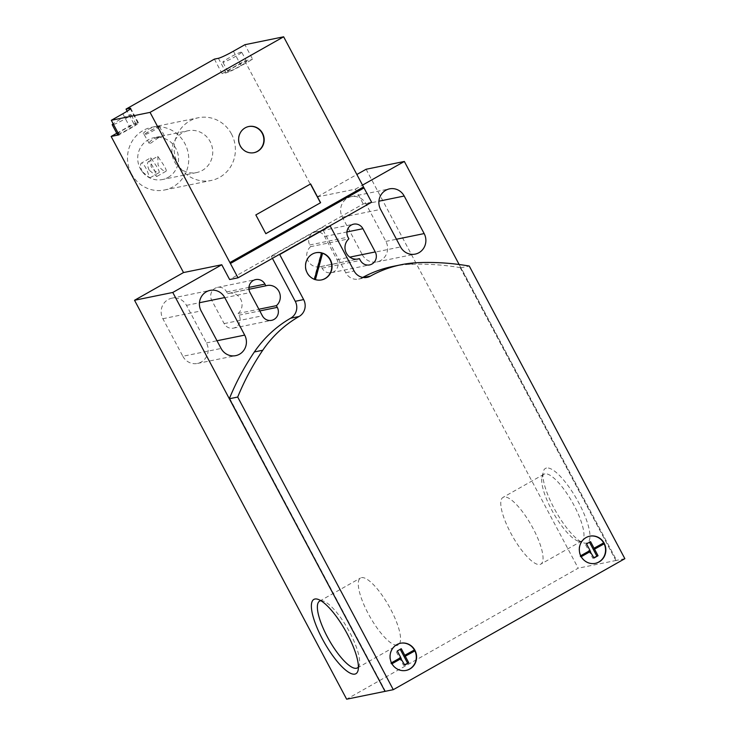 <?xml version="1.0" encoding="UTF-8"?>
<svg xmlns="http://www.w3.org/2000/svg" width="736" height="736" viewBox="0 0 736 736"><rect width="100%" height="100%" fill="white"/><g stroke="black" fill="none" stroke-linecap="round" stroke-linejoin="round"><path stroke-width="0.55" stroke-dasharray="3.68 2.76" d="M229.586 398.342L229.025 398.562M460.442 267.692L460.442 267.692A260.792 248.989 78.5 0 0 409.124 264.399A117.466 112.148 78.5 0 0 392.766 266.441M460.58 267.554L616.014 560.639L616.612 560.354L461.021 267.738L469.264 266.055M363.501 186.99L229.899 262.568M310.647 246.652A11.472 10.957 78.5 0 0 308.126 260.976A11.472 10.957 78.5 0 0 319.994 266.8A11.472 10.957 78.5 0 0 321.19 266.478L322.092 268.18A8.942 8.538 78.5 0 0 331.338 272.716A8.942 8.538 78.5 0 0 337.014 259.744L324.659 236.504A8.942 8.538 78.5 0 0 315.413 231.969A8.942 8.538 78.5 0 0 309.746 244.95L310.647 246.652L348.892 238.841M238.142 313.462A11.472 10.957 78.5 0 0 240.663 299.138A11.472 10.957 78.5 0 0 228.795 293.314A11.472 10.957 78.5 0 0 227.599 293.636L226.688 291.934A8.942 8.538 78.5 0 0 217.442 287.399A8.942 8.538 78.5 0 0 211.775 300.371L224.13 323.601A8.942 8.538 78.5 0 0 233.376 328.146A8.942 8.538 78.5 0 0 239.044 315.164L238.142 313.462L258.879 309.23M315.008 279.514L314.392 279.468A13.874 13.248 -101.5 0 1 306.903 272.927A13.874 13.248 -101.5 0 1 315.707 252.779A13.874 13.248 -101.5 0 1 315.864 252.752M117.226 134.136A10.672 0.938 152 0 1 124.853 129.03A10.672 0.938 152 0 1 135.553 124.09A10.672 0.938 152 0 1 136.068 124.117A10.672 0.938 152 0 1 129.38 128.708A10.672 0.938 152 0 1 118.56 133.934M113.574 124.55A10.672 0.938 -28 0 0 124.393 119.315A10.672 0.938 -28 0 0 131.082 114.733A10.672 0.938 -28 0 0 130.566 114.706A10.672 0.938 -28 0 0 122.185 118.404A10.672 0.938 -28 0 0 113.151 123.758M228.353 71.585A10.672 0.938 152 0 1 227.838 71.558A10.672 0.938 152 0 1 235.465 66.452A10.672 0.938 152 0 1 246.164 61.511A10.672 0.938 152 0 1 246.689 61.539A10.672 0.938 152 0 1 239.053 66.645A10.672 0.938 152 0 1 228.353 71.585M241.178 52.127A10.672 0.938 -28 0 0 230.478 57.068A10.672 0.938 -28 0 0 222.852 62.174A10.672 0.938 -28 0 0 223.367 62.201A10.672 0.938 -28 0 0 234.066 57.261A10.672 0.938 -28 0 0 241.693 52.155A10.672 0.938 -28 0 0 241.178 52.127M253.929 152.692A13.34 12.733 -101.5 0 1 253.773 152.729A13.34 12.733 -101.5 0 1 239.973 145.958A13.34 12.733 -101.5 0 1 248.437 126.583A13.34 12.733 -101.5 0 1 248.593 126.555M131.404 173.751A32.016 30.572 -101.5 0 1 151.726 127.264A32.016 30.572 -101.5 0 1 184.846 143.52A32.016 30.572 -101.5 0 1 164.524 189.998A32.016 30.572 -101.5 0 1 131.404 173.751M142.131 171.562C140.171 166.787 139.996 163.935 141.597 162.996C143.014 163.309 144.854 165.83 147.108 170.54L149.785 177.937L142.131 171.562M150.797 157.743L151.046 166.52C154.091 170.789 156.75 172.84 159.013 172.684C159.776 172.224 158.774 169.832 156.014 165.508L150.797 157.743L141.597 162.996M149.132 170.126C147.172 165.361 146.988 162.5 148.598 161.561C150.015 161.883 151.855 164.404 154.109 169.114L156.786 176.511L149.132 170.126M157.798 156.317L158.038 165.094C161.092 169.354 163.751 171.414 166.005 171.249C166.768 170.798 165.775 168.406 163.015 164.073L157.798 156.317L148.598 161.561M231.49 133.998A32.016 30.572 78.5 0 0 198.37 117.742A32.016 30.572 78.5 0 0 178.048 164.229A32.016 30.572 78.5 0 0 211.168 180.486A32.016 30.572 78.5 0 0 231.49 133.998M159.326 125.709L143.814 134.486C142.085 134.329 143.41 132.673 147.816 129.518C153.217 127.126 157.053 125.856 159.326 125.709L159.841 125.608L159.51 126.675A8.648 0.764 152 0 1 152.996 130.925A8.648 0.764 152 0 1 144.652 134.743A8.648 0.764 152 0 1 144.293 134.771A8.648 0.764 152 0 1 144.238 134.725A8.648 0.764 152 0 1 150.42 130.585A8.648 0.764 152 0 1 159.096 126.583A8.648 0.764 152 0 1 159.51 126.601A8.648 0.764 152 0 1 159.51 126.675M143.814 134.486L144.293 134.771M163.99 135.801L153.401 138.782C149.436 141.754 148.148 143.483 149.555 143.971L158.442 137.761L163.355 135.783L188.066 130.741A21.344 20.378 -101.5 0 1 211.434 144.495A21.344 20.378 -101.5 0 1 202.317 170.421A21.344 20.378 -101.5 0 1 196.604 172.564A21.344 20.378 -101.5 0 1 173.227 158.81A21.344 20.378 -101.5 0 1 182.353 132.876A21.344 20.378 -101.5 0 1 188.066 130.741M168.112 177.404A21.344 20.378 78.5 0 0 177.229 151.478A21.344 20.378 78.5 0 0 153.861 137.715A21.344 20.378 78.5 0 0 148.148 139.858A21.344 20.378 78.5 0 0 139.021 165.784A21.344 20.378 78.5 0 0 162.398 179.547A21.344 20.378 78.5 0 0 168.112 177.404M320.924 600.732A38.355 10.893 60.5 0 1 323.279 601.045A38.355 10.893 60.5 0 1 347.99 629.16A38.355 10.893 60.5 0 1 359.352 664.82A38.355 10.893 60.5 0 1 358.414 667M361.486 577.64A38.355 10.893 60.5 0 1 389.758 607.55A38.355 10.893 60.5 0 1 398.305 644.754A38.355 10.893 60.5 0 1 397.357 645.113A38.355 10.893 60.5 0 1 369.076 615.204A38.355 10.893 60.5 0 1 360.53 577.99A38.355 10.893 60.5 0 1 361.486 577.64M544.898 473.874A38.355 10.893 -119.5 0 0 543.95 474.223A38.355 10.893 -119.5 0 0 541.99 477.314A38.355 10.893 -119.5 0 0 553.352 512.974A38.355 10.893 -119.5 0 0 578.064 541.08A38.355 10.893 -119.5 0 0 580.778 541.346A38.355 10.893 -119.5 0 0 581.725 540.997A38.355 10.893 -119.5 0 0 573.178 503.783A38.355 10.893 -119.5 0 0 544.898 473.874M503.985 497.021A38.355 10.893 -119.5 0 0 503.028 497.37A38.355 10.893 -119.5 0 0 511.575 534.584A38.355 10.893 -119.5 0 0 539.856 564.494A38.355 10.893 -119.5 0 0 540.804 564.144A38.355 10.893 -119.5 0 0 532.257 526.93A38.355 10.893 -119.5 0 0 503.985 497.021M546.489 468.013A42.688 12.126 -119.5 0 0 543.251 471.84A42.688 12.126 -119.5 0 0 555.892 511.538A42.688 12.126 -119.5 0 0 583.4 542.818A42.688 12.126 -119.5 0 0 586.417 543.113A42.688 12.126 -119.5 0 0 578.892 503.028A42.688 12.126 -119.5 0 0 546.489 468.013M144.238 134.725L149.555 143.971M166.005 171.249L156.786 176.511M159.013 172.684L149.785 177.937M586.537 543.913L589.49 542.248M590.548 541.65L589.306 541.898M593.842 557.649L592.784 558.247L585.295 544.171M594.026 557.998L592.784 558.247M580.778 555.836L580.465 555.901A13.874 13.248 -101.5 0 1 589.508 536.231A13.874 13.248 -101.5 0 1 589.665 536.194M593.575 548.311L603.216 543.03M603.925 542.736L603.143 542.901M580.768 555.836L589.564 550.583M397.284 650.983L400.228 649.318M401.286 648.72L400.044 648.968M404.588 664.718L403.521 665.316L396.042 651.24M404.763 665.068L403.521 665.316M391.892 663.633L391.23 664.01L390.733 663.072L391.212 662.97A13.874 13.248 -101.5 0 1 400.255 643.301A13.874 13.248 -101.5 0 1 400.412 643.264M404.312 655.38L413.963 650.1M414.672 649.805L413.89 649.971M390.733 663.072L400.31 657.653M581.155 556.563L580.492 556.931L579.996 555.993M581.219 556.692L580.492 556.931M595.212 563.38A13.874 13.248 -101.5 0 1 595.056 563.417A13.874 13.248 -101.5 0 1 580.962 556.839M391.966 663.762L391.23 664.01M405.959 670.45A13.874 13.248 -101.5 0 1 405.803 670.487A13.874 13.248 -101.5 0 1 391.708 663.909M315.68 279.726L314.907 279.882M313.922 279.579L321.126 253.055M321.411 279.938A13.874 13.248 -101.5 0 1 321.255 279.965A13.874 13.248 -101.5 0 1 315.376 279.781M227.599 293.636L248.998 289.266M321.19 266.478L357.015 259.164M362.305 254.739A14.14 13.506 78.5 0 0 376.933 261.924A14.14 13.506 78.5 0 0 385.903 241.39L365.939 203.844A14.14 13.506 78.5 0 0 351.311 196.659A14.14 13.506 78.5 0 0 342.341 217.194L362.305 254.739L400.55 246.937M182.841 356.27A14.14 13.506 78.5 0 0 197.478 363.446A14.14 13.506 78.5 0 0 206.448 342.921L186.484 305.366A14.14 13.506 78.5 0 0 171.856 298.19A14.14 13.506 78.5 0 0 162.877 318.725L182.841 356.27L221.094 348.459M214.378 59.119L222.116 73.664L226.127 72.846A13.34 1.178 -28 0 0 241.15 65.752L252.641 59.257L244.904 44.712M222.116 73.664L244.738 60.867L252.641 59.257M116.766 133.271L133.768 123.648L137.779 122.829A13.34 1.178 -28 0 1 138.423 122.866A13.34 1.178 -28 0 1 130.53 128.34L119.048 134.835M133.768 123.648L127.144 111.191M244.738 60.867L317.106 196.972L356.859 174.487M366.096 169.262L578.211 568.192L346.647 699.2M255.843 214.93L310.482 184.009M265.806 233.652L255.686 214.958M371.616 202.244L363.216 203.955L229.623 279.533M317.106 196.972L355.359 189.17L363.216 203.955M272.421 258.354L271.308 256.257L321.788 227.7L329.342 226.154M362.756 277.426A117.466 112.148 78.5 0 0 362.02 277.831A12.503 11.942 78.5 0 1 358.671 279.082A12.503 11.942 78.5 0 1 345.736 272.734L321.788 227.7M459.135 264.5L460.736 267.527M355.359 189.17L362.508 185.122M461.26 267.784L460.497 267.665M616.299 560.418L578.211 568.192M624.855 558.679L616.612 560.354M229.65 398.277L385.37 691.141M271.308 256.257L278.861 254.72M226.688 291.934L248.961 287.39M211.775 300.371L250.019 292.569M224.13 323.601L262.375 315.799M239.044 315.164L259.79 310.932M322.092 268.18L360.346 260.369M337.014 259.744L349.812 257.131M324.659 236.504L346.932 231.96M309.746 244.95L347.99 237.139M385.903 241.39L396.456 239.237M365.939 203.844L378.92 201.195M342.341 217.194L380.586 209.392M206.448 342.921L217 340.759M186.484 305.366L199.456 302.726M162.877 318.725L201.13 310.914M233.413 51.207L241.15 65.752M218.39 58.3L226.127 72.846M137.779 122.829L130.355 108.873M130.53 128.34L122.802 113.786M409.124 264.399L417.524 262.688M362.02 277.831L363.492 277.527M345.736 272.734L354.126 271.023M615.986 560.639L460.267 267.775M227.838 71.558L222.852 62.174M151.726 127.264L198.37 117.742M159.905 136.482L153.861 137.715M159.51 126.601L164.34 135.682M357.392 667.911L398.305 644.754M323.279 601.045L317.943 599.306M359.352 664.82L358.092 670.284M543.95 474.223L503.028 497.37M578.064 541.08L583.4 542.818M541.99 477.314L543.251 471.84M581.725 540.997L540.804 564.144M319.617 601.137L360.53 577.99M196.604 172.564L162.398 179.547M164.524 189.998L211.168 180.486M246.689 61.539L241.693 52.155M136.068 124.117L131.082 114.733M217.442 287.399L255.696 279.588M233.376 328.146L271.621 320.335M228.795 293.314L267.039 285.513M331.338 272.716L369.592 264.914M315.413 231.969L353.666 224.167M319.994 266.8L358.239 258.989M376.933 261.924L415.178 254.113M351.311 196.659L389.565 188.858M197.478 363.446L235.722 355.644M171.856 298.19L210.1 290.389M138.423 122.866L130.686 108.321M358.671 279.082L367.071 277.371"/><path stroke-width="1.1" d="M385.011 691.279L172.776 292.459L221.766 264.748L183.512 272.559L111.145 136.445L116.766 133.271M230.405 263.506L229.899 262.568L363.501 186.99L363.998 187.928L230.405 263.506L238.022 277.822L229.623 279.533L221.766 264.748M346.371 253.166A11.472 10.957 -101.5 0 1 348.892 238.841L347.99 237.139A8.942 8.538 -101.5 0 1 353.666 224.167A8.942 8.538 -101.5 0 1 362.912 228.703L375.259 251.933A8.942 8.538 -101.5 0 1 369.592 264.914A8.942 8.538 -101.5 0 1 360.346 260.369L359.435 258.667A11.472 10.957 -101.5 0 1 358.239 258.989A11.472 10.957 -101.5 0 1 346.371 253.166M278.907 291.336A11.472 10.957 -101.5 0 1 276.386 305.661L277.297 307.363A8.942 8.538 -101.5 0 1 271.621 320.335A8.942 8.538 -101.5 0 1 262.375 315.799L250.019 292.569A8.942 8.538 -101.5 0 1 255.696 279.588A8.942 8.538 -101.5 0 1 264.942 284.124L265.843 285.826A11.472 10.957 -101.5 0 1 267.039 285.513A11.472 10.957 -101.5 0 1 278.907 291.336M258.879 309.23L276.386 305.661M322.883 253.212A13.874 13.248 -101.5 0 1 330.372 259.762A13.874 13.248 -101.5 0 1 321.568 279.91A13.874 13.248 -101.5 0 1 315.689 279.717L314.704 279.422A13.874 13.248 -101.5 0 1 307.216 272.863A13.874 13.248 -101.5 0 1 316.02 252.715A13.874 13.248 -101.5 0 1 321.899 252.908L322.57 253.276A13.874 13.248 -101.5 0 1 330.059 259.826A13.874 13.248 -101.5 0 1 321.411 279.938M315.864 252.752A13.874 13.248 -101.5 0 1 321.586 252.972L321.899 252.908M118.56 133.934A10.672 0.938 152 0 1 117.742 134.173A10.672 0.938 152 0 1 117.226 134.136L112.231 124.752A10.672 0.938 -28 0 0 112.746 124.78A10.672 0.938 -28 0 0 113.574 124.55M113.151 123.758A10.672 0.938 -28 0 0 112.231 124.752M248.593 126.555A13.34 12.733 -101.5 0 1 262.237 133.354A13.34 12.733 -101.5 0 1 253.929 152.692M240.276 145.894A13.34 12.733 -101.5 0 1 248.75 126.518A13.34 12.733 -101.5 0 1 262.55 133.29A13.34 12.733 -101.5 0 1 254.086 152.665A13.34 12.733 -101.5 0 1 240.276 145.894M358.414 667A38.355 10.893 60.5 0 1 357.392 667.911A38.355 10.893 60.5 0 1 356.445 668.26A38.355 10.893 60.5 0 1 328.164 638.351A38.355 10.893 60.5 0 1 319.617 601.137A38.355 10.893 60.5 0 1 320.565 600.788A38.355 10.893 60.5 0 1 320.924 600.732M314.925 599.021A42.688 12.126 60.5 0 1 317.943 599.306A42.688 12.126 60.5 0 1 345.442 630.596A42.688 12.126 60.5 0 1 358.092 670.284A42.688 12.126 60.5 0 1 354.853 674.112A42.688 12.126 60.5 0 1 322.451 639.106A42.688 12.126 60.5 0 1 314.925 599.021M580.732 555.744L590.033 550.482L586.537 543.913L590.548 541.65L598.037 555.726L593.842 557.649M589.49 542.248L596.786 555.984M598.037 555.726L594.026 557.998L589.637 550.712M594.044 548.219L603.925 542.736L604.412 543.683L594.541 549.157M589.665 536.194A13.874 13.248 -101.5 0 1 603.603 542.809M604.412 543.683A13.874 13.248 -101.5 0 1 595.369 563.353A13.874 13.248 -101.5 0 1 581.274 556.775L580.778 555.836A13.874 13.248 -101.5 0 1 589.821 536.167A13.874 13.248 -101.5 0 1 603.916 542.745M603.216 543.03L603.649 543.84L594.072 549.249M604.422 543.674L603.649 543.84M391.478 662.814L400.77 657.561L397.284 650.983L401.286 648.72L408.774 662.796L404.588 664.718M400.228 649.318L407.532 663.053M408.774 662.796L404.763 665.068L400.375 657.782M404.782 655.288L414.672 649.805L415.168 650.744L405.278 656.227M400.412 643.264A13.874 13.248 -101.5 0 1 414.35 649.879M413.963 650.1L414.386 650.909L415.159 650.753A13.874 13.248 -101.5 0 1 406.116 670.422A13.874 13.248 -101.5 0 1 392.021 663.844L391.524 662.906A13.874 13.248 -101.5 0 1 400.568 643.236A13.874 13.248 -101.5 0 1 414.662 649.814M414.386 650.909L404.818 656.319M590.06 551.522L581.155 556.563M590.53 551.42L581.219 556.692M604.1 543.748A13.874 13.248 -101.5 0 1 595.212 563.38M262.752 350.244A260.792 248.989 78.5 0 0 237.7 397.054L393.291 689.678L624.855 558.679L469.264 266.055A260.792 248.989 78.5 0 0 417.524 262.688A117.466 112.148 78.5 0 0 401.166 264.73A117.466 112.148 78.5 0 0 370.41 276.12A12.503 11.942 -101.5 0 1 367.071 277.371A12.503 11.942 -101.5 0 1 354.126 271.023L330.179 225.989L279.698 254.546L303.646 299.58A12.503 11.942 -101.5 0 1 299.064 316.489A117.466 112.148 78.5 0 0 262.752 350.244L254.362 351.955A260.792 248.989 78.5 0 0 229.476 398.36L229.586 398.342M400.807 658.591L391.892 663.633M401.276 658.499L391.966 663.762M414.846 650.817A13.874 13.248 -101.5 0 1 405.959 670.45M321.531 253.184L322.101 253.368L315.008 279.514M322.883 253.202L322.101 253.368M322.57 253.276L315.413 279.643M314.438 279.312L321.586 252.972M248.998 289.266L265.843 285.826M357.015 259.164L359.435 258.667M424.157 233.579A14.14 13.506 -101.5 0 1 415.178 254.113A14.14 13.506 -101.5 0 1 400.55 246.937L380.586 209.392A14.14 13.506 -101.5 0 1 389.565 188.858A14.14 13.506 -101.5 0 1 404.193 196.034L424.157 233.579L396.456 239.237M244.692 335.11A14.14 13.506 -101.5 0 1 235.722 355.644A14.14 13.506 -101.5 0 1 221.094 348.459L201.13 310.914A14.14 13.506 -101.5 0 1 210.1 290.389A14.14 13.506 -101.5 0 1 224.728 297.565L244.692 335.11L217 340.759M363.501 186.99L283.645 36.8L244.904 44.712L233.413 51.207A13.34 1.178 152 0 1 218.39 58.3L214.378 59.119L126.031 109.103L130.042 108.284A13.34 1.178 152 0 1 130.686 108.321A13.34 1.178 152 0 1 122.802 113.786L111.311 120.29L119.048 134.835L111.145 136.445M283.645 36.8L150.052 112.378L111.311 120.29M127.144 111.191L126.031 109.103M150.052 112.378L229.908 262.568M356.859 174.487L366.096 169.262L404.34 161.46L459.135 264.5M384.744 691.426L346.647 699.2L134.532 300.27L183.512 272.559M320.602 202.713L265.825 233.698L255.843 214.93L310.62 183.936L320.602 202.713L265.806 233.652M310.482 184.009L320.445 202.74M238.022 277.822L371.616 202.244L363.998 187.928M272.421 258.354L295.256 301.3A12.503 11.942 78.5 0 1 290.665 318.2A117.466 112.148 78.5 0 0 254.362 351.955M401.166 264.73L392.766 266.441A117.466 112.148 78.5 0 0 362.756 277.426M362.508 185.122L404.34 161.46M172.776 292.459L134.532 300.27M229.595 398.296L229.347 398.986M237.7 397.054L229.457 398.737L385.048 691.362L393.291 689.678M329.342 226.154L330.179 225.989M278.861 254.72L279.698 254.546M248.961 287.39L264.942 284.124M259.79 310.932L277.297 307.363M349.812 257.131L375.259 251.933M346.932 231.96L362.912 228.703M378.92 201.195L404.193 196.034M199.456 302.726L224.728 297.565M130.355 108.873L130.042 108.284M290.665 318.2L299.064 316.489M295.256 301.3L303.646 299.58M363.492 277.527L370.41 276.12"/></g></svg>
